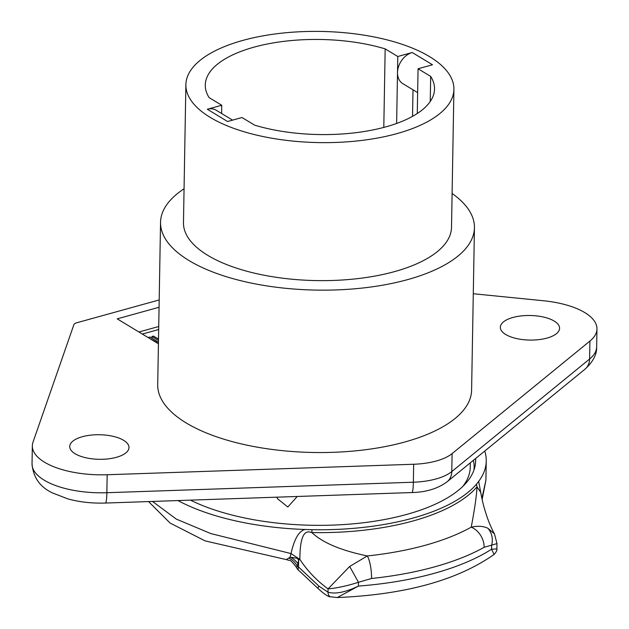 <?xml version="1.0" encoding="UTF-8"?>
<svg xmlns="http://www.w3.org/2000/svg" width="629" height="629" viewBox="0 0 629 629"><rect width="100%" height="100%" fill="white"/><g stroke="black" fill="none" stroke-linecap="round" stroke-linejoin="round"><path stroke-width="0.94" d="M159.192 299.947L76.809 322.756A7.053 2.925 1 0 0 73.876 324.69L33.023 442.116A67.02 27.794 -179 0 0 32.346 445.851L32.032 463.825A67.02 27.794 -179 0 0 106.859 492.719L413.355 482.215L413.67 464.249L107.166 474.746A67.02 27.794 -179 0 1 32.346 445.851M473.283 293.735L543.503 300.756A67.02 27.794 -179 0 1 596.968 328.951A67.02 27.794 -179 0 1 589.916 341.067L452.094 453.603A49.384 20.482 -179 0 1 413.67 464.249M505.716 334.494A29.634 12.289 1 0 0 538.786 339.644A29.634 12.289 1 0 0 559.582 328.299A29.634 12.289 1 0 0 554.204 321.073A29.634 12.289 1 0 0 521.134 315.923A29.634 12.289 1 0 0 500.33 327.269A29.634 12.289 1 0 0 505.716 334.494M75.11 453.737A29.634 12.289 1 0 0 108.18 458.879A29.634 12.289 1 0 0 128.976 447.541A29.634 12.289 1 0 0 123.598 440.308A29.634 12.289 1 0 0 90.529 435.166A29.634 12.289 1 0 0 69.733 446.504A29.634 12.289 1 0 0 75.11 453.737M184.061 188.802A156.967 65.094 1 0 0 160.544 222.273L157.714 384.665A156.967 65.094 1 0 0 313.517 452.487A156.967 65.094 1 0 0 471.601 390.145L474.439 227.753A156.967 65.094 1 0 0 452.102 193.48M159.066 307.259L117.198 318.848L158.422 343.796M276.902 497.177L277.405 498.648L287.83 507.005L297.25 496.478M473.936 470.13A160.851 66.705 1 0 0 474.14 467.237A160.851 66.705 1 0 0 473.393 460.318M470.335 462.818L470.256 467.166A156.967 65.094 -179 0 1 462.779 486.453M190.461 500.134A162.258 67.287 1 0 0 369.317 521.991A162.258 67.287 1 0 0 475.658 460.837A162.258 67.287 1 0 0 475.603 458.517M152.501 501.431L176.324 519.114L210.746 533.549L291.023 553.575A11.22 2.469 113 0 0 290.173 557.2L297.171 558.245L299.852 559.346C307.204 570.621 316.607 580.473 328.047 588.909L349.661 566.462L358.475 582.281L371.55 578.491A211.643 87.769 -179 0 0 484.126 547.316A17.636 13.06 -119.1 0 0 471.239 527.165C474.746 508.578 476.664 495.141 477.002 486.846A17.636 15.182 40.6 0 1 476.57 484.11A172.912 71.706 -179 0 1 311.929 529.697L305.01 529.484C298.932 530.986 294.27 539.014 291.023 553.575L299.671 559.283L298.633 560.29A14.113 9.922 51.7 0 0 297.171 558.245M148.53 501.572L170.097 523.045L205.07 540.885L286.281 559.59L290.173 557.2A14.113 10.284 35.9 0 1 297.847 563.647L298.633 560.29L298.516 566.965A7.053 2.925 1 0 1 297.234 566.367L297.847 563.647M330.547 596.787L337.27 597.55L358.412 586.094C345.431 592.282 335.288 594.319 327.992 592.188A7.053 4.246 -73.8 0 0 330.547 596.787C328.574 597.07 324.422 594.319 318.101 588.54L298.799 570.424A7.053 7.053 0 0 1 296.566 567.586L297.234 566.367A14.113 11.44 42.6 0 0 288.617 558.002M318.101 588.54A7.053 1.738 -40.2 0 1 318.958 586.157L298.516 566.965A7.053 2.972 -53 0 0 298.799 570.424M311.929 529.697L311.882 532.574C309.106 532.04 300.041 526.583 299.852 559.346L299.671 559.283M177.96 500.566A172.841 71.675 1 0 0 305.01 529.484M476.57 484.11L478.661 481.405A172.841 71.675 1 0 0 486.241 461.026A172.841 71.675 1 0 0 484.739 451.048M478.661 481.405L481.665 497.382M481.885 498.42L485.902 480.304L486.241 461.026M494.064 554.464L491.556 549.227L496.886 548.913C497.272 550.116 496.328 551.971 494.064 554.464C457.275 580.315 405.013 594.672 337.27 597.55M496.886 548.913L496.981 543.59L484.126 547.316M349.661 566.462L367.312 555.942A195.375 81.023 -179 0 0 471.239 527.165C477.639 525.718 483.158 526.064 487.797 528.211A17.636 15.466 -76 0 1 491.626 545.414L491.556 549.227A211.643 87.769 1 0 1 358.412 586.094L358.475 582.281C347.467 585.803 337.325 588.013 328.047 588.909L327.992 592.188L318.958 586.157M480.682 492.318L477.002 486.846A173.431 71.918 1 0 1 311.882 532.574C318.25 538.55 331.86 548.59 367.312 555.942A17.636 4.568 84 0 1 371.55 578.491M487.797 528.211L494.48 533.895C490.644 527.016 487.719 518.949 486.783 516.055C484.534 509.01 483.127 505.118 480.682 492.287M160.544 222.273A156.967 65.094 1 0 0 189.062 260.579A156.967 65.094 1 0 0 364.254 287.838A156.967 65.094 1 0 0 474.439 227.753M185.877 84.671L183.471 222.674A134.04 55.588 1 0 0 207.822 255.382A134.04 55.588 1 0 0 357.429 278.655A134.04 55.588 1 0 0 451.512 227.352L453.918 89.349A134.04 55.588 1 0 0 429.576 56.641A134.04 55.588 1 0 0 279.968 33.368A134.04 55.588 1 0 0 185.877 84.671A134.04 55.588 1 0 0 210.228 117.387A134.04 55.588 1 0 0 359.835 140.66A134.04 55.588 1 0 0 453.918 89.349M397.787 56.508L397.512 72.555A17.636 13.067 -58.8 0 1 412.223 52.514L397.787 56.508L385.168 48.873A114.643 47.537 1 0 0 267.081 44.054A114.643 47.537 1 0 0 205.274 85.009A114.643 47.537 1 0 0 209.119 97.621L221.738 105.255L207.311 109.249A17.636 13.067 121.2 0 1 216.156 110.209L232.565 120.139M412.223 52.514L432.493 64.771L418.065 68.773L430.684 76.408A114.643 47.537 1 0 1 434.521 89.011A114.643 47.537 1 0 1 372.722 129.975A114.643 47.537 1 0 1 254.627 125.155L242.008 117.521L227.58 121.515L207.311 109.249M221.738 105.255L221.597 113.495M385.168 48.873L383.8 127.412M417.648 92.62L402.812 83.649A17.636 13.067 -58.8 0 1 397.512 72.555L396.624 123.449M417.279 113.503L418.065 68.773M430.684 76.408L430.244 101.481M412.545 116.349L413.001 89.813M156.566 342.663L157.36 342.978M148.538 337.812L156.566 342.286M158.453 342.231L150.001 337.026L148.546 337.427M151.903 338.182L151.927 336.491L158.484 340.454M158.508 339.007L153.382 336.09L151.927 336.491M596.968 328.951L596.654 346.925C596.937 354.394 593.045 361.817 584.978 369.199L447.156 481.743C437.855 488.631 426.108 492.232 411.901 492.546L105.405 503.051A17.636 1.989 -92 0 0 106.859 492.719L107.166 474.746M411.901 492.546A17.636 1.989 -92 0 0 413.355 482.215A49.384 20.482 -179 0 0 451.779 471.577L589.601 359.033L589.916 341.067M447.156 481.743A17.636 14.412 -129.2 0 0 451.779 471.577L452.094 453.603M584.978 369.199A17.636 14.412 -129.2 0 0 589.601 359.033A67.02 27.794 -179 0 0 596.654 346.925M138.923 331.994L158.728 326.514M142.311 334.046L158.673 329.517M105.405 503.051C92.109 503.467 79.592 502.084 67.853 498.899L52.246 492.829C39.91 486.948 33.172 477.285 32.032 463.825M485.902 480.304L482.129 499.512M296.566 567.586C292.587 562.184 290.142 559.794 289.246 560.408L286.281 559.59M496.981 543.59L494.48 533.895M474.093 469.666L474.14 467.237"/></g></svg>
